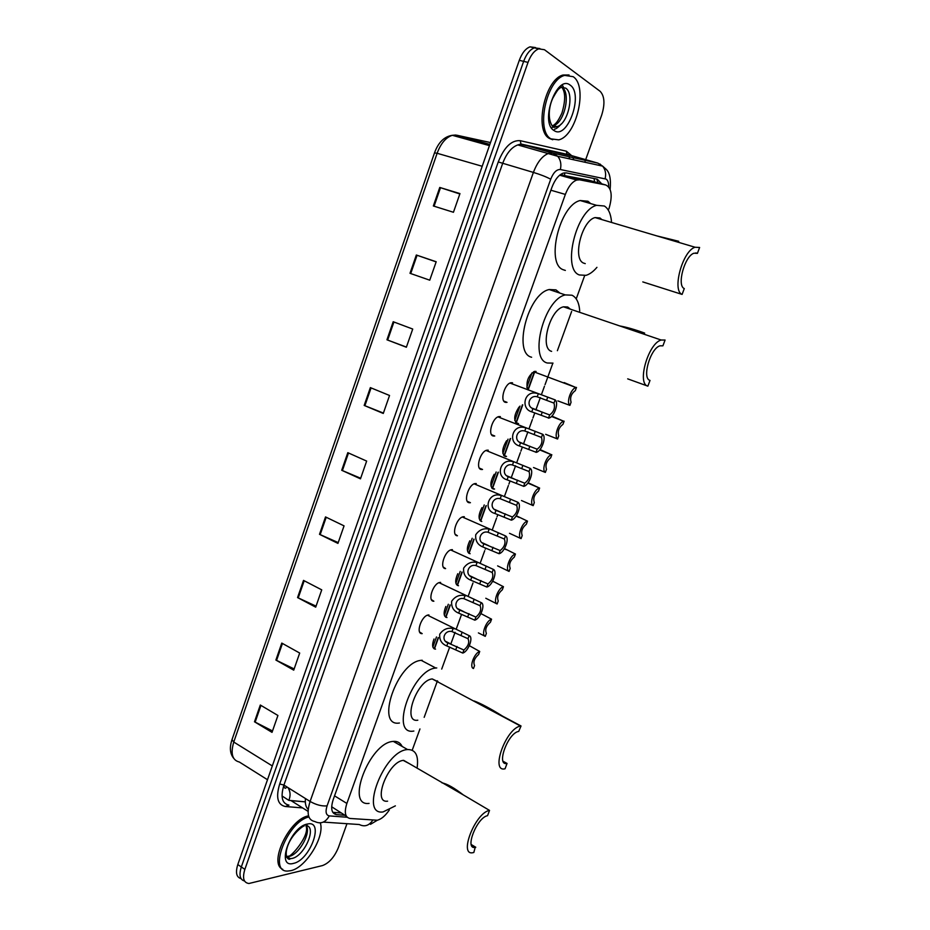 <?xml version="1.0" encoding="UTF-8"?>
<svg xmlns="http://www.w3.org/2000/svg" width="930" height="930" viewBox="0 0 930 930"><rect width="100%" height="100%" fill="white"/><g stroke="black" fill="none" stroke-linecap="round" stroke-linejoin="round"><path stroke-width="1.4" d="M419.697 632.086L422.185 633.632C415.245 634.237 421.441 615.532 428.393 614.974L428.928 614.939M431.474 599.699L433.868 601.222C427.091 601.594 433.055 583.087 439.948 582.447L440.646 582.401M443.331 567.102L445.61 568.602C438.995 568.742 444.749 550.421 451.573 549.711L452.433 549.665M455.27 534.308L457.432 535.773C450.98 535.68 456.525 517.533 463.28 516.755L464.303 516.72M467.29 501.317L470.417 502.7L469.336 502.735C463.035 502.409 468.395 484.437 475.067 483.588L476.241 483.553M479.392 468.116L482.542 469.464L481.31 469.487C475.16 468.941 480.333 451.12 486.936 450.201L488.262 450.178M491.563 434.705L494.748 436.007L493.365 436.019C487.367 435.252 492.354 417.57 498.887 416.594L500.363 416.594M503.827 401.097L507.024 402.341L505.49 402.341C499.643 401.342 504.467 383.811 510.907 382.765L512.535 382.788M444.714 616.113L446.993 617.543C443.633 616.66 443.238 612.975 445.83 606.476M456.328 584.319L458.513 585.726C455.049 584.563 454.805 580.564 457.758 573.729M468.023 552.339L470.103 553.71C466.546 552.222 466.453 547.909 469.79 540.783M479.799 520.161L481.763 521.498C478.136 519.638 478.194 515.011 481.938 507.641M433.159 647.722L435.542 649.152C432.287 648.547 431.776 645.164 433.996 639.026M491.645 487.797L494.574 489.052L493.493 489.087C489.796 486.797 490.029 481.856 494.202 474.288M503.572 455.223L506.525 456.444L505.304 456.467C501.537 453.689 501.956 448.446 506.583 440.727M515.58 422.452L518.545 423.638L517.185 423.638C513.36 420.29 513.999 414.734 519.103 406.98M527.473 389.193C525.903 381.509 528.252 375.581 534.506 371.407L536.087 371.43M608.871 208.994C612.742 195.986 611.719 187.988 605.79 184.989L579.634 179.827L576.74 180.036C572.159 181.792 568.358 186.593 565.359 194.417L346.867 803.439C344.077 812.413 345.111 817.423 349.982 818.458L377.359 820.225C381.393 819.156 385.392 815.726 389.333 809.972M331.673 806.775L346.367 816.203M605.79 184.989L588.353 180.083L560.162 174.782M432.869 646.989L436.496 636.945M444.354 615.23L448.318 604.256M455.909 583.273L460.222 571.369M467.546 551.118L472.196 538.261M479.241 518.754L484.239 504.932M491.017 486.192L496.155 472.01M502.874 453.422L508.036 439.158M514.802 420.453L519.998 406.085M526.799 387.264L532.03 372.814M412.223 750.219L419.953 728.946M424.173 717.344L437.449 680.807M441.704 669.088L449.702 647.071M450.771 644.118L455.072 632.307M456.142 629.343L461.338 615.067M468.092 596.456L472.986 582.971M480.124 563.336L484.716 550.688M485.262 549.223L485.669 548.084M492.237 530.019L496.527 518.208M497.062 516.743L497.817 514.662M504.42 496.469L508.396 485.53M508.931 484.053L510.035 481.019M511.14 477.974L515.58 465.767M516.685 462.71L520.347 452.643M520.881 451.155L522.335 447.156M523.451 444.098L527.915 431.811M529.031 428.73L532.367 419.558M532.913 418.047L534.715 413.083M535.843 409.991L540.33 397.622M541.458 394.529L544.457 386.264M545.027 384.706L552.862 363.153M557.384 350.691L571.636 311.457M576.216 298.879L584.645 275.652M346.971 823.689L338.38 847.59C334.428 857.076 329.139 863.063 322.524 865.563L248.938 883.5C243.602 882.779 242.242 878.071 244.857 869.376L528.019 62.391C530.751 55.079 534.32 50.569 538.737 48.848L544.457 49.72L600.129 91.303C604.593 96.046 605.116 103.962 601.698 115.076L585.633 159.786M585.423 160.367L584.761 162.204M244.544 881.012C239.917 879.722 238.836 875.037 241.323 866.958L523.648 61.357C526.368 54.056 529.937 49.557 534.366 47.849L539.888 48.569L534.366 47.849C529.937 49.557 526.368 54.056 523.648 61.357L241.323 866.958C238.836 875.037 239.917 879.722 244.544 881.012M601.745 183.849L597.258 179.165L566.265 172.899L563.313 173.096C558.698 174.84 554.896 179.606 551.909 187.395L333.207 799.591C330.441 808.542 331.522 813.552 336.462 814.61L344.844 815.261M534.901 371.337L528.135 390.007M522.753 404.899L516.162 423.115M510.593 438.495L504.258 455.991M498.41 472.149L492.435 488.657M486.309 505.595L480.694 521.114M474.114 539.284L469.022 553.373M462.152 572.345L457.421 585.435M450.26 605.198L445.889 617.288M438.449 637.829L434.426 648.954M341.171 812.983L332.754 812.309L336.462 814.61M241.033 878.606C236.406 877.292 235.325 872.619 237.801 864.563L519.289 60.334C522.009 53.045 525.578 48.546 530.007 46.849L535.529 47.57M393.204 321.733L412.722 329.046L406.364 347.239L386.95 339.787L393.204 321.733M416.338 255.018L436.193 261.749L429.753 280.186L410.002 273.304L416.338 255.018L417.059 255.273L410.723 273.548M439.762 187.453L459.966 193.603L453.445 212.273L433.345 205.972L439.762 187.453L440.506 187.686L434.077 206.204M325.523 516.929L344.053 525.869L337.939 543.399L319.502 534.32L325.523 516.929M303.517 580.401L321.733 589.852L315.7 607.162L297.565 597.572L303.517 580.401M281.778 643.083L299.693 653.046L293.729 670.146L275.896 660.056L281.778 643.083M260.307 705.021L277.919 715.472L272.025 732.363L254.495 721.785L260.307 705.021M370.361 387.612L389.542 395.483L383.276 413.455L364.188 405.434L370.361 387.612M347.808 452.678L366.652 461.082L360.468 478.834L341.705 470.278L347.808 452.678M360.677 478.241L341.705 470.278M383.404 413.071L364.188 405.434M272.513 730.957L254.495 721.785M294.147 668.937L275.896 660.056M316.049 606.151L297.565 597.572M338.229 542.597L319.502 534.32M459.839 193.975L440.506 187.686M436.147 261.888L417.059 255.273M406.422 347.088L386.95 339.787M320.304 822.887C325.035 836.523 305.924 867.737 290.858 870.666L287.8 871.05C267.654 872.549 287.498 821.492 308.911 816.959M282.755 869.306C267.98 863.563 289.881 818.33 308.562 815.889M489.529 810.402C475.288 812.634 458.327 856.135 472.998 852.671L473.823 852.485L475.207 847.37C464.21 849.962 476.858 817.447 487.564 815.68L489.529 810.402L463.314 794.918C454.34 787.942 447.214 783.909 441.936 782.827M475.776 847.253L471.231 844.521M409.293 763.611L403.225 760.391C388.043 761.67 372.035 803.601 387.601 801.16M395.378 805.857L383.079 811.937C359.282 815.668 384.02 751.219 407.131 749.603L407.561 749.545C415.664 749.464 418.837 755.66 417.082 768.134M369.059 803.381C345.053 806.868 369.559 742.826 392.89 741.442L393.32 741.384C397.447 741.071 400.377 742.756 402.144 746.441M521.033 725.981L520.544 726.063C506.071 728.016 489.947 772.702 505.06 768.785L507.048 763.449C495.76 766.285 507.873 732.863 518.707 731.41L521.033 725.981L502.549 716.123C490.505 708.59 481.054 703.545 474.172 700.976M507.048 763.449L503.084 761.263M438.088 681.725L432.264 678.947C416.803 679.993 401.772 723.121 417.803 720.204M413.862 731.05L413.757 731.061C389.275 735.711 412.13 669.681 435.786 668.031L436.763 667.938M399.435 723.005C374.744 727.4 397.331 661.776 421.209 660.346L422.197 660.254M627.692 378.859L647.861 386.148L650.012 380.405C641.677 378.498 650.349 348.262 660.009 345.821L662.916 345.821L665.078 340.031L661.16 340.02L563.475 306.819C549.7 309.504 539.458 348.541 551.618 351.366M570.381 309.167L567.719 306.993L563.475 306.819M644.664 333.103C635.109 329.592 626.808 327.209 619.752 325.942M553.013 363.119L547.386 363.014C528.705 359.131 544.166 299.135 565.335 294.915L571.985 295.217C576.553 297.472 579.134 302.762 579.727 311.073M531.623 357.236C512.709 353.237 527.868 293.601 549.223 289.532L555.954 289.869L559.941 293.113M647.861 386.148C636.713 383.753 648.233 343.321 661.16 340.02M642.804 281.918L682.097 294.415L684.282 288.567C676.552 285.661 684.713 255.82 694.036 253.204L697.419 253.367L699.616 247.485L695.059 247.241L595.072 217.574C581.773 220.55 572.252 259.052 583.633 263.109L585.237 263.62M695.814 252.89L697.419 253.367M601.884 219.596L600.001 217.98L595.072 217.574M678.726 241.289L656.661 235.848M596.932 267.34C593.328 271.583 589.701 274.245 586.063 275.338L579.332 274.955C561.848 269.2 576.193 210.006 596.63 205.332L604.349 206.007C608.36 208.553 610.743 213.679 611.475 221.375M565.347 270.421L563.22 269.735C545.492 263.899 559.523 205.065 580.146 200.531L587.958 201.24L590.724 203.624M682.097 294.415C671.762 290.683 682.585 250.763 695.059 247.241M573.159 76.678C588.213 86.281 576.495 136.164 558.686 139.86L551.048 138.884C535.552 131.293 546.34 79.62 564.684 75.4L573.159 76.678M552.757 139.744L549.479 138.465C533.96 130.874 544.724 79.224 563.08 75.016L569.055 74.97M479.729 651.465L478.636 654.464C474.358 658.289 472.998 661.974 474.579 665.52L473.486 668.507C468.964 667.426 474.23 653.034 479.729 651.465L469.348 645.676M491.563 619.194L490.459 622.205C486.192 625.948 484.832 629.657 486.378 633.342L485.274 636.341C480.81 635.051 486.111 620.577 491.563 619.194L480.973 613.614M478.404 632.9L485.007 636.213M485.797 598.257L497.132 603.977C492.726 602.489 498.062 587.911 503.456 586.714L492.737 581.157M503.456 586.714L502.351 589.748C498.12 593.398 496.748 597.13 498.248 600.954L497.132 603.977M497.62 565.882L509.07 571.404C504.723 569.706 510.093 555.036 515.441 554.036L504.502 548.572M515.441 554.036L514.313 557.082C510.105 560.639 508.733 564.394 510.186 568.358L509.07 571.404M509.512 533.308L521.079 538.621C516.801 536.715 522.195 521.951 527.484 521.137L516.348 515.801M527.484 521.137L526.368 524.218C522.183 527.67 520.788 531.449 522.207 535.552L521.079 538.621M521.486 500.526L533.169 505.629C528.984 503.525 534.297 488.82 539.528 488.052L528.275 482.833M539.621 488.041L538.482 491.133C534.332 494.493 532.937 498.294 534.308 502.549L533.169 505.629M533.529 467.523L545.34 472.428C541.272 470.15 546.422 455.584 551.606 454.77L540.086 449.574M551.827 454.724L550.688 457.827C546.549 461.094 545.154 464.93 546.48 469.325L545.34 472.428M545.654 434.322L557.582 439.007C553.641 436.554 558.639 422.127 563.754 421.255L551.885 416.094M564.115 421.185L562.964 424.324C558.86 427.486 557.454 431.346 558.732 435.879L557.582 439.007M557.861 400.9L569.904 405.375C566.079 402.737 570.939 388.449 575.984 387.531L564.15 382.579M576.484 387.438L575.321 390.588C571.241 393.657 569.823 397.54 571.067 402.225L569.904 405.375M468.023 638.701L451.992 631.575C444.47 629.622 440.553 640.433 447.888 642.897L463.896 650.024C468.29 646.164 469.662 642.398 468.023 638.701L469.139 635.643L427.509 615.207M469.139 635.643C473.742 636.992 468.464 651.453 462.78 653.069L446.784 645.932C441.645 643.897 439.297 639.991 439.739 634.202C443.168 629.296 447.621 627.401 453.096 628.529L454.445 628.808M462.78 653.069L463.896 650.024M480.066 605.697L463.93 598.676C456.398 596.676 452.468 607.557 459.792 610.08L475.916 617.09C480.275 613.335 481.659 609.534 480.066 605.697L481.194 602.617L439.065 582.692M481.194 602.617C485.739 604.175 480.415 618.741 474.788 620.159L458.688 613.137C453.549 611.068 451.201 607.104 451.655 601.268C455.096 596.351 459.571 594.456 465.047 595.619L465.965 595.805M474.788 620.159L475.916 617.09M492.191 572.485L475.951 565.58C468.406 563.522 464.442 574.473 471.789 577.053L488.006 583.947C492.342 580.285 493.737 576.461 492.191 572.485L493.319 569.381L450.69 549.956M493.319 569.381C497.794 571.159 492.447 585.807 486.878 587.039L470.673 580.134C465.535 578.007 463.187 574.008 463.64 568.137C467.104 563.185 471.58 561.302 477.067 562.499L477.59 562.592M486.878 587.039L488.006 583.947M504.386 539.04L488.041 532.262C480.496 530.158 476.509 541.179 483.856 543.818L500.177 550.583C504.49 547.014 505.897 543.167 504.386 539.04L505.525 535.924L462.396 517.022M505.525 535.924C509.942 537.912 504.548 552.664 499.038 553.699L482.728 546.91C477.59 544.748 475.242 540.702 475.718 534.773C479.194 529.798 483.681 527.926 489.168 529.158L489.296 529.182M499.038 553.699L500.177 550.583M516.662 505.397L500.224 498.724C492.668 496.574 488.645 507.664 495.992 510.349L512.418 517.01C516.708 513.534 518.126 509.663 516.662 505.397L517.812 502.247L474.184 483.867M517.812 502.247C522.16 504.467 516.743 519.3 511.279 520.137L494.865 513.465C482.379 510.151 488.727 491.11 501.107 495.562M511.279 520.137L512.418 517.01M529.019 471.522L512.465 464.977C504.909 462.756 500.863 473.928 508.222 476.683L524.753 483.205C529.019 479.845 530.437 475.939 529.019 471.522L530.17 468.36L486.053 450.492M530.17 468.36C534.413 470.766 529.112 485.507 523.718 486.344L507.083 479.81C494.934 476.579 500.491 457.56 513 461.733M523.602 486.367L524.753 483.205M541.458 437.425L524.799 431.009C517.231 428.73 513.162 439.971 520.521 442.785L537.168 449.19C541.4 445.923 542.829 441.994 541.458 437.425L542.62 434.24L497.992 416.896M542.62 434.24C546.735 436.833 541.597 451.434 536.273 452.317L519.382 445.935C507.559 442.773 512.372 423.789 524.973 427.684M536.005 452.364L537.168 449.19M553.978 403.108L537.203 396.808C529.623 394.494 525.555 405.805 532.913 408.665L549.653 414.943C553.862 411.781 555.303 407.828 553.978 403.108L555.152 399.9L510.024 383.09M555.152 399.9C559.151 402.678 554.164 417.128 548.898 418.07L531.762 411.839C520.254 408.747 524.357 389.81 537.029 393.413M548.491 418.151L549.653 414.943M594.096 178.525L594.572 181.838M308.202 809.402C305.854 807.252 304.935 803.636 305.447 798.544M334.544 795.848L346.867 803.439M550.897 190.22L565.359 194.417M561.848 174.805L579.634 179.827M608.697 186.814C608.766 182.919 607.906 180.35 606.128 179.095L560.36 169.527C556.617 169.306 553.397 172.538 550.711 179.223L327.081 805.857C325.233 811.844 325.977 815.192 329.313 815.901L347.181 817.249M329.313 815.901C325.523 822.492 320.676 824.364 314.782 821.515C307.981 820.155 306.412 813.471 310.085 801.451L533.402 172.422C537.331 162.076 542.411 155.729 548.619 153.392L552.85 153.148L597.897 163.134L602.617 166.121C605.442 169.597 606.279 173.794 605.116 178.688M568.707 155.171L522.102 144.731L517.801 144.929C511.512 147.196 506.443 153.427 502.572 163.645L283.929 785.071C280.36 796.963 282.034 803.648 288.951 805.124L285.417 806.519C277.593 804.88 275.687 797.359 279.697 783.967L498.259 161.948C504.246 147.033 511.581 139.942 520.277 140.697L566.37 151.183L572.252 156.135M597.897 163.134L567.021 154.322L520.963 144.011L552.85 153.148L557.733 156.287C560.662 159.937 561.534 164.354 560.36 169.527M302.622 807.926L285.417 806.519M572.961 157.6L573.74 159.797M244.857 869.376L237.801 864.563M528.019 62.391L519.289 60.334M567.8 154.392L568.16 155.019M568.974 156.717L569.73 158.914M327.081 805.857C321.885 806.368 316.212 804.903 310.085 801.451L283.929 785.071L279.697 783.967M372.802 820.155C369.094 825.689 364.595 827.142 359.305 824.526L323.326 822.097M599.943 163.982L602.024 165.993M550.711 179.223C546.236 176.816 540.458 174.549 533.402 172.422L498.259 161.948M520.277 140.697L520.963 144.011L517.801 144.929L557.733 156.287L602.617 166.121L605.883 169.039C609.662 172.213 611.08 178.99 610.138 189.36M566.37 151.183L567.021 154.322L570.078 155.543M308.074 811.367L291.044 800.614L305.307 801.881M282.034 795.975L288.823 800.358L305.307 801.834M564.65 175.375L564.696 172.817M272.316 765.948L233.767 742.047L231.989 739.687L434.508 152.88L437.123 153.276L233.767 742.047C230.407 753.602 232.268 760.263 239.336 762.019L267.491 779.724M455.747 135.036L452.329 135.303C445.9 137.373 440.832 143.359 437.123 153.276L482.205 166.284M490.505 142.569L456.607 135.175L489.866 144.406M288.823 800.358C290.753 795.673 290.439 791.407 287.916 787.559M348.494 452.98L342.391 470.58M326.209 517.254L320.176 534.634M304.191 580.739L298.239 597.897M282.441 643.455L276.559 660.405M260.958 705.405L255.145 722.145M371.07 387.903L364.886 405.724M393.925 322.001L387.659 340.055M306.33 825.561C317.118 827.037 304.354 856.309 291.997 858.46L290.241 858.669L286.614 857.1M307.446 824.027C324.744 819.772 310.283 860.204 293.438 863.4C275.501 868.678 290.404 826.526 307.446 824.027M306.202 825.654C311.48 832.49 299.076 854.728 288.974 856.46L286.452 856.611M306.97 824.131L307.074 824.771M287.835 857.076L286.8 857.507M561.952 87.199C571.229 92.814 564.254 123.365 553.303 125.655L556.954 126.608L553.931 127.422C548.805 124.05 547.177 110.624 552.734 98.313C559.686 85.711 559.104 89.803 560.569 87.362L565.649 88.106C574.903 93.721 567.893 124.306 556.954 126.608L553.222 126.503M570.16 85.13C583.947 93.977 567.335 140.43 554.024 130.514C539.551 122.69 556.779 73.97 570.16 85.13M562.29 84.979L563.696 87.629M553.455 126.736L551.513 127.956M560.674 86.013C565.498 90.477 565.928 99.464 561.952 112.983C556.256 125.434 554.024 124.027 553.303 125.655L552.071 125.887M446.784 645.932L447.888 642.897M451.992 631.575L453.096 628.529M461.071 635.178L462.187 632.121M455.863 649.512L456.967 646.466M458.688 613.137L459.792 610.08M463.93 598.676L465.047 595.619M473.056 602.268L474.172 599.199M467.802 616.695L468.918 613.626M470.673 580.134L471.789 577.053M475.951 565.58L477.067 562.499M485.111 569.148L486.239 566.056M479.822 583.668L480.95 580.576M482.728 546.91L483.856 543.818M488.041 532.262L489.168 529.158M497.248 535.808L498.375 532.692M491.924 550.421L493.063 547.317M494.865 513.465L495.992 510.349M500.224 498.724L501.351 495.609M509.466 502.258L510.605 499.119M504.107 516.964L505.246 513.837M507.083 479.81L508.222 476.683M512.465 464.977L513.616 461.838M521.753 468.476L522.904 465.325M516.371 483.286L517.51 480.136M519.382 445.935L520.521 442.785M524.799 431.009L525.95 427.835M534.134 434.484L535.285 431.311M528.705 449.388L529.856 446.214M531.762 411.839L532.913 408.665M537.215 396.808L538.377 393.623M546.584 400.272L547.747 397.075M541.132 415.268L542.283 412.071M434.147 648.815L438.228 637.55M445.61 617.136L450.05 604.872M457.142 585.261L461.943 571.985M468.743 553.187L473.823 539.156M480.426 520.916L485.867 505.885M492.179 488.436L497.98 472.405M504.002 455.758L510.175 438.704M515.906 422.871L522.451 404.783M527.88 389.775L534.529 371.396M596.793 179.072L598.037 182.803M559.639 175.2L576.74 180.036M370.477 824.34L377.359 820.225M538.737 48.848L530.007 46.849M564.545 157.775L566.091 158.112M434.508 152.88C438.309 142.406 444.249 136.547 452.329 135.303L489.436 145.626M233.616 758.206C229.966 753.66 229.419 747.488 231.989 739.687M286.475 786.664L286.231 787.605C285.417 788.838 284.534 788.315 283.615 786.013M304.273 825.887C303.25 825.747 292.369 833.513 287.905 845.393C283.336 857.611 289.335 860.785 290.241 858.669L287.207 856.669L288.242 856.123C289.276 858.843 310.457 835.791 305.97 825.782M475.207 847.37L471.417 845.091M463.314 794.918L403.632 760.333M407.561 749.545L393.32 741.384M435.786 668.031L421.209 660.346M520.544 726.063L432.264 678.947M565.335 294.915L549.223 289.532M596.63 205.332L580.146 200.531M564.684 75.4L563.08 75.016M554.524 129.247C556.373 128.805 558.616 127.026 561.267 123.922M493.702 581.831L492.644 581.331M506.199 549.665L504.351 548.816M519.161 517.44L516.104 516.08M539.528 488.052L527.891 483.123M551.606 454.77L539.691 449.922M563.754 421.255L551.49 416.477M575.984 387.531L533.634 371.721M445.9 641.479L451.562 644.397M457.967 608.79L463.896 611.719M470.127 575.891L476.323 578.855M482.368 542.783L488.866 545.771M494.702 509.466L501.537 512.488M507.117 475.928L514.348 478.997M519.638 442.18L527.345 445.319M532.239 408.212L540.609 411.478"/></g></svg>
